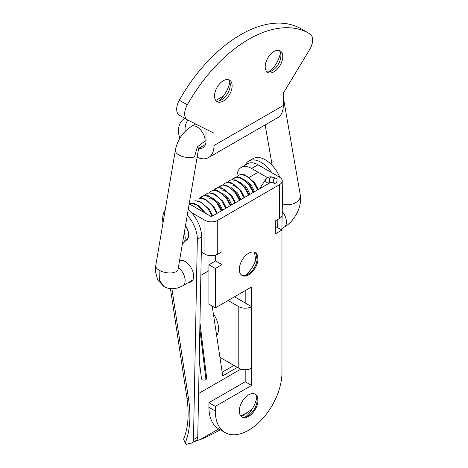 <?xml version="1.0" encoding="UTF-8"?>
<svg xmlns="http://www.w3.org/2000/svg" width="468" height="468" viewBox="0 0 468 468"><rect width="100%" height="100%" fill="white"/><g stroke="black" fill="none" stroke-linecap="round" stroke-linejoin="round"><path stroke-width="0.7" d="M201.503 378.957L202.246 379.952L204.095 380.162L205.955 379.618L206.704 378.495M273.675 182.69A2.638 1.854 105.8 0 0 274.476 183.292A2.638 1.854 105.8 0 0 276.728 181.906A2.638 1.854 105.8 0 0 276.717 178.817A2.638 1.854 105.8 0 0 275.915 178.214A2.638 1.854 105.8 0 0 273.663 179.601A2.638 1.854 105.8 0 0 273.675 182.69M265.736 179.273A2.638 2.065 32.6 0 0 265.707 179.32A2.638 2.065 32.6 0 0 265.689 179.343A2.638 2.065 32.6 0 0 265.689 181.256A2.638 2.065 32.6 0 0 266.883 182.526A2.638 2.065 32.6 0 0 268.679 182.982A5.125 2.96 60 0 1 270.223 182.134A5.125 2.96 60 0 1 270.282 182.134A5.125 2.96 60 0 1 270.329 182.134M277.694 227.542L277.846 219.469M271.715 172.686A24.506 14.151 -120 0 0 248.783 161.056A24.506 14.151 -120 0 0 245.121 165.175M254.504 252.252L255.686 260.097M281.865 229.946L282.14 215.491M282.227 211.091L282.631 190.037A24.506 14.151 -120 0 0 282.227 185.287M278.752 390.891A7.541 4.352 60 0 1 278.045 392.921M279.876 177.407A24.506 14.151 -120 0 0 253.048 158.594L248.783 161.056M187.276 215.104A24.506 14.151 -120 0 1 197.332 239.288L193.483 439.598A7.541 4.352 -120 0 1 191.927 442.915A7.541 4.352 -120 0 1 190.722 443.266A26.378 15.228 -120 0 0 186.504 444.483A26.378 15.228 -120 0 0 186.305 444.6L188.06 443.775M165.181 210.144A24.506 14.151 -120 0 0 162.981 223.002L162.987 223.031M171.908 288.697L188.598 399.274A6.031 2.767 171.4 0 1 186.902 397.712C189.271 414.303 188.171 428.085 183.608 439.066L185.176 443.196L186.305 444.6M185.778 240.523A11.688 6.745 -120 0 0 186.258 240.289A11.688 6.745 -120 0 0 188.616 236.083A11.688 6.745 -120 0 0 185.498 225.576M188.698 282.339A12.063 6.967 -120 0 0 191.172 281.783A12.063 6.967 -120 0 0 193.606 277.442A12.063 6.967 -120 0 0 189.142 264.946A12.063 6.967 -120 0 0 179.525 260.676M193.483 439.598L197.753 437.135L201.597 236.826A24.506 14.151 -120 0 0 188.241 209.424M197.753 437.135A7.541 4.352 60 0 1 196.191 440.452L191.927 442.915M237.37 367.392L222.733 375.839L212.203 306.078M233.982 365.438L222.195 372.241M252.246 408.962L248.215 411.887A112.981 27.84 -40.4 0 1 241.441 416.602M220.293 429.8A112.981 27.84 -40.4 0 1 200.345 439.522L194.015 441.71M197.332 239.288L201.597 236.826M282.227 190.271L282.631 190.037M238.791 306.651A9.05 5.224 0 0 0 251.585 306.651L251.585 368.211A9.05 5.224 180 0 1 238.791 368.211L238.791 306.651L228.132 300.497M279.577 184.614A9.05 5.224 0 0 0 282.227 180.917L282.227 214.777A9.05 5.224 180 0 1 279.577 218.468L279.577 184.614L217.731 220.317L217.731 254.177L221.996 251.714L221.996 264.642L215.333 268.486L215.333 307.885L251.585 286.954L251.585 306.651L234.526 296.806M238.791 368.211L219.942 357.33M245.191 290.651L245.191 302.96M270.849 182.263L211.337 216.625L189.745 204.159A20.732 11.969 -120 0 0 189.189 203.849M257.985 164.759L251.585 168.451A20.732 11.969 -120 0 0 241.219 167.427L247.619 163.73A20.732 11.969 -120 0 1 257.985 164.759L279.577 177.226A9.05 5.224 0 0 1 282.227 180.917M241.219 167.427A20.732 11.969 -120 0 0 236.931 176.506M216.503 334.567A18.849 10.881 -120 0 0 217.269 334.626M251.585 368.211L251.585 385.451L215.333 406.382L215.333 410.998A47.122 27.208 120 0 0 225.096 432.572A47.122 27.208 120 0 0 261.407 419.942A47.122 27.208 120 0 0 281.976 372.522L281.976 230.01L275.313 233.86L275.313 220.931L279.577 218.468M251.936 272.218A13.192 7.617 -60 0 1 242.055 275.453A13.192 7.617 -60 0 1 245.372 255.832A13.192 7.617 -60 0 1 255.253 252.597A13.192 7.617 -60 0 1 251.936 272.218M251.936 413.8A13.192 7.617 -60 0 1 242.055 417.035A13.192 7.617 -60 0 1 245.372 397.42A13.192 7.617 -60 0 1 255.253 394.185A13.192 7.617 -60 0 1 251.936 413.8M217.731 254.177A9.05 5.224 180 0 1 204.937 254.177L201.304 252.076M191.43 212.519L204.937 220.317A9.05 5.224 0 0 0 217.731 220.317M251.585 168.451L267.462 177.618M215.602 255.089L215.602 260.945L208.939 264.794L208.939 304.194L215.333 307.885M221.996 264.642L215.602 260.945M215.333 268.486L208.939 264.794M245.191 369.743L245.191 381.759L208.939 402.685L208.939 407.306A47.122 27.208 120 0 0 218.696 428.875L225.096 432.572M251.585 385.451L245.191 381.759M215.333 406.382L208.939 402.685M281.976 230.01L275.313 226.471M213.344 313.63A18.849 10.881 60 0 1 218.427 326.845A18.849 10.881 60 0 1 216.661 335.597M256.85 255.516A21.113 12.186 -60 0 1 245.39 275.377M256.85 397.104A21.113 12.186 -60 0 1 245.39 416.959M254.838 252.387A13.192 7.617 -60 0 1 257.119 256.944A13.192 7.617 -60 0 1 257.184 258.178A13.192 7.617 -60 0 1 251.135 271.756A13.192 7.617 -60 0 1 247.853 274.336A13.192 7.617 -60 0 1 241.669 275.202M254.838 393.974A13.192 7.617 -60 0 1 257.119 398.525A13.192 7.617 -60 0 1 257.184 399.76A13.192 7.617 -60 0 1 251.135 413.338A13.192 7.617 -60 0 1 247.853 415.923A13.192 7.617 -60 0 1 241.669 416.783M184.269 232.801A12.817 7.4 60 0 1 183.544 242.933A12.817 7.4 60 0 1 182.391 243.822M185.445 225.892A11.308 6.529 60 0 1 186.972 239.236L183.544 242.933M187.411 119.861A13.192 7.617 120 0 1 187.299 104.826L179.302 100.21A13.192 7.617 120 0 0 179.414 115.245L187.411 119.861A13.192 7.617 120 0 0 187.639 119.983L213.999 133.21L213.999 145.519A26.389 15.233 60 0 1 208.535 157.599A26.389 15.233 60 0 1 197.122 157.225M206.002 129.197L206.002 140.903A15.081 8.705 60 0 1 202.884 147.806A15.081 8.705 60 0 1 198.678 148.368M179.975 138.095A13.092 12.888 -59.9 0 1 179.928 137.984A15.081 12.098 -101.9 0 1 184.673 118.404L184.778 118.34M215.771 100.444L223.499 95.987M187.879 120.1A15.081 12.098 78.1 0 0 185.164 131.362M213.999 145.519L283.31 105.505A26.389 15.233 60 0 1 277.84 117.585L208.535 157.599M179.302 100.21A120.633 69.644 -60 0 1 300.971 28.741L308.968 33.357A120.633 69.644 -60 0 1 310.009 33.977A13.192 7.617 -60 0 1 309.67 49.532L283.31 93.196L283.31 105.505M187.299 104.826A120.633 69.644 -60 0 1 308.968 33.357M269.457 71.785A21.113 12.186 120 0 0 280.496 52.662M229.852 81.9A21.113 12.186 -60 0 1 218.808 101.024M273.979 71.803A12.443 7.184 120 0 0 282.105 60.84A12.443 7.184 120 0 0 280.197 50.872A12.443 7.184 120 0 0 273.979 51.486A12.443 7.184 120 0 0 265.853 62.449A12.443 7.184 120 0 0 267.754 72.417A12.443 7.184 120 0 0 273.979 71.803M223.33 80.73A12.443 7.184 -60 0 1 229.548 80.116A12.443 7.184 -60 0 1 231.455 90.084A12.443 7.184 -60 0 1 223.33 101.041A12.443 7.184 -60 0 1 217.111 101.661A12.443 7.184 -60 0 1 215.204 91.693A12.443 7.184 -60 0 1 223.33 80.73M228.548 79.695A12.443 7.184 -60 0 1 230.262 84.731A12.443 7.184 -60 0 1 221.463 99.965L221.463 99.965A12.443 7.184 -60 0 1 216.251 101M266.895 71.762A12.443 7.184 120 0 0 272.113 70.727L272.113 70.727A12.443 7.184 120 0 0 280.905 55.493A12.443 7.184 120 0 0 279.191 50.456M197.344 146.888L205.13 140.979A11.308 6.529 60 0 0 197.274 127.05A11.308 6.529 60 0 0 191.482 126.407C182.865 131.929 177.495 139.856 175.371 150.199A11.308 5.259 9.7 0 0 178.7 154.855A11.308 5.259 9.7 0 0 194.518 156.868L197.344 146.888L198.625 148.362L178.056 269.334A11.308 5.259 9.7 0 1 170.832 272.938A11.308 5.259 9.7 0 1 159.085 270.2L159.366 280.116L163.765 286.369M182.789 285.755A11.308 6.529 -120 0 0 182.801 285.743A11.308 6.529 -120 0 0 182.818 285.732A11.308 6.529 -120 0 0 184.743 277.448A11.308 6.529 -120 0 0 178.361 267.526M175.371 150.199L155.756 265.537A11.308 5.259 9.7 0 0 159.085 270.2M275.915 178.214L272.025 177.115A2.638 1.854 105.8 0 0 270.843 177.296A2.638 1.854 105.8 0 0 269.387 180.063A2.638 1.854 105.8 0 0 269.784 181.59A2.638 1.854 105.8 0 0 270.586 182.192A2.638 1.854 105.8 0 0 270.621 182.198L270.282 182.134M199.947 322.563L206.716 378.6M199.83 328.799L205.955 379.618M268.679 182.982A2.638 2.065 32.6 0 0 269.568 182.713A2.638 2.065 32.6 0 0 270.135 182.187A2.638 2.065 32.6 0 0 270.171 182.134M222.645 210.097L219.439 203.545L212.917 198.122M231.754 204.838L228.548 198.286L222.025 192.863M240.856 199.579L237.656 193.027L231.133 187.604M249.965 194.319L246.765 187.773L240.236 182.35M254.522 191.693L251.316 185.141L244.793 179.718M204.504 212.677L203.445 211.162L197.303 205.241L191.19 203.358L190.131 203.533L194.384 203.586L198.894 205.744L205.756 213.402M212.139 216.157L208.003 208.535L201.854 202.609L195.747 200.731L194.688 200.901L199.175 201.018L209.102 208.915L212.706 215.83M216.696 213.531L212.554 205.908L206.411 199.982L200.298 198.104L199.239 198.274L203.726 198.391L213.66 206.289L217.263 213.203M221.247 210.898L217.105 203.276L210.963 197.35L204.849 195.472L203.791 195.647L200.532 198.058M225.798 208.272L221.662 200.649L215.514 194.723L209.407 192.845L207.078 193.471L204.534 195.495M230.355 205.645L226.214 198.017L220.071 192.091L213.958 190.213L212.893 190.388M234.907 203.013L230.771 195.39L224.622 189.464L218.515 187.586L217.456 187.756L214.192 190.172M239.464 200.386L235.322 192.757L229.18 186.837L223.066 184.959L222.007 185.129L218.749 187.539M244.015 197.753L239.879 190.131L233.731 184.205L227.618 182.327L226.553 182.502M248.572 195.127L244.431 187.504L238.282 181.578L232.175 179.7L229.811 180.344L227.302 182.35M253.124 192.494L248.982 184.872L242.839 178.946L236.726 177.068L235.667 177.243L232.409 179.654M257.675 189.868L253.539 182.245L247.391 176.319L241.283 174.441L238.937 175.079L236.41 177.091M265.707 179.32L260.775 187.024L260.541 188.212M188.598 399.274A104.042 60.068 60 0 1 185.176 443.196M198.59 393.512L240.856 369.106M200.345 439.522L218.743 428.904M240.921 416.099L248.215 411.887M189.745 204.159L189.072 204.545M204.937 254.177L204.937 220.317M215.333 410.998L208.939 407.306M283.31 98.064L283.854 100.398A11.308 7.775 170.1 0 1 283.31 103.954M283.854 100.398L300.269 194.94A11.308 7.775 170.1 0 1 294.717 203.165A11.308 7.775 170.1 0 1 282.368 203.744M300.269 194.94C302.375 206.517 294.629 221.235 284.094 227.267A11.308 6.529 -120 0 0 282.227 211.524M272.043 177.12C270.861 176.103 265.906 177.752 265.689 179.343M199.228 360.097L201.532 379.197M206.692 378.553L199.947 322.627M270.229 182.134L269.644 182.959M209.196 198.315L210.138 198.052L213.039 198.894M222.856 190.429L223.798 190.166L231.508 195.355L235.375 202.743M221.814 210.571L218.211 203.662L208.278 195.759L203.791 195.647L201.047 197.034L199.982 198.122M226.366 207.944L222.768 201.029L212.835 193.132L208.348 193.015M230.923 205.317L227.319 198.403L217.386 190.499L212.899 190.388L210.114 191.81L209.091 192.863M235.474 202.685L231.871 195.77L221.943 187.873L217.456 187.756L214.695 189.16L213.642 190.236M240.031 200.058L236.428 193.144L226.494 185.246L222.007 185.129L219.199 186.574L218.187 187.621M244.583 197.426L240.979 190.517L231.052 182.614L226.565 182.502L223.774 183.924L222.739 184.989M249.14 194.799L245.536 187.884L235.603 179.987L231.116 179.87M253.691 192.167L250.087 185.258L240.154 177.354L235.667 177.243L232.865 178.682L231.859 179.718M258.242 189.54L254.645 182.625L244.711 174.728L240.224 174.611M244.483 197.484L240.599 190.084L232.906 184.907L231.964 185.17M274.476 183.292L270.586 182.192M259.992 188.534L260.775 187.024M170.428 288.598L186.902 397.712M257.265 172.739L249.514 177.214M192.898 279.917L182.801 285.743C175.149 290.107 167.649 289.013 163.759 286.387L157.681 279.905L155.376 271.107L155.745 265.637M177.887 269.896L178.051 269.328M198.619 148.403L205.47 144.448M191.482 126.407L195.647 124.002M265.151 124.915L272.189 165.432M284.094 227.267L281.888 228.536M200.854 275.319L208.939 270.656M179.367 261.612L181.59 260.331"/></g></svg>
